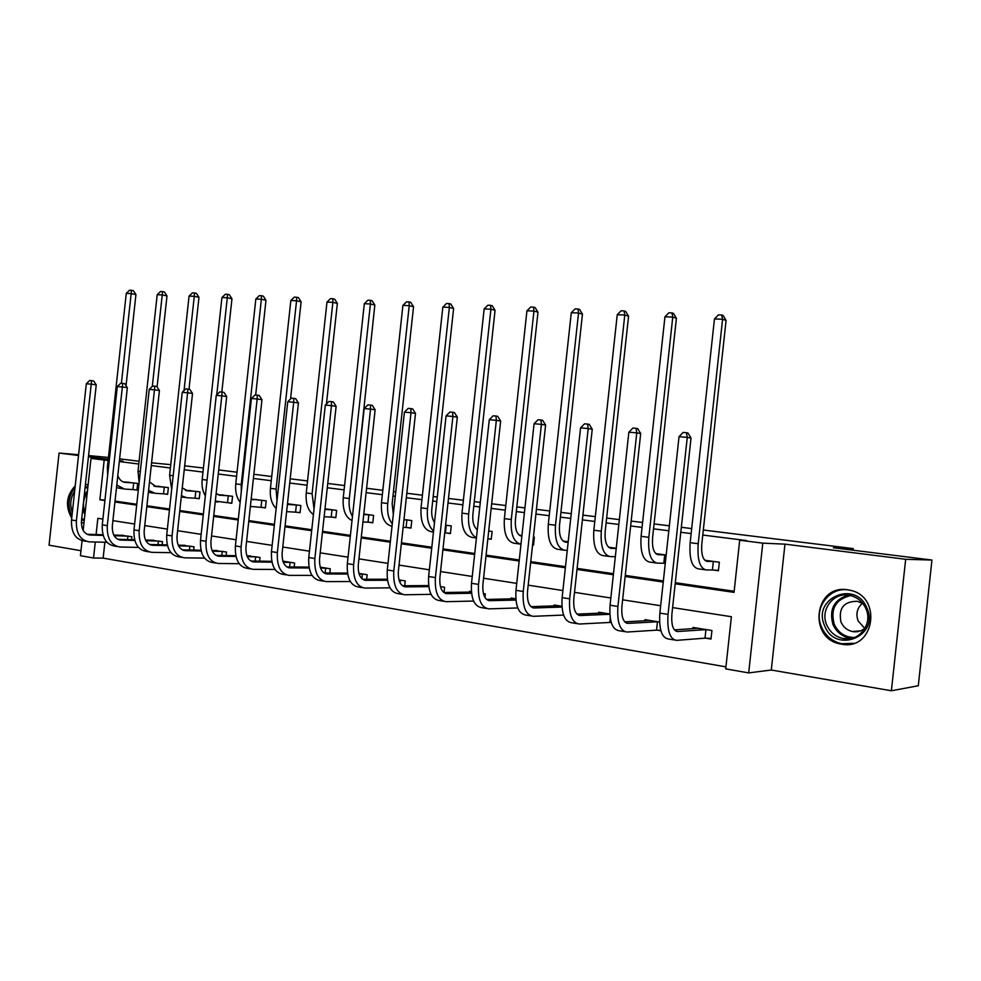 <?xml version="1.0" encoding="UTF-8"?>
<svg xmlns="http://www.w3.org/2000/svg" width="981" height="981" viewBox="0 0 981 981"><rect width="100%" height="100%" fill="white"/><g stroke="black" fill="none" stroke-linecap="round" stroke-linejoin="round"><path stroke-width="1.47" d="M81.349 522.996L84.035 522.493M88.082 485.288L85.482 483.976M841.71 644.186C874.562 650.93 882.777 596.092 849.767 590.206L847.621 589.814C814.377 583.928 807.522 638.864 840.827 644.039L841.71 644.186M104.869 542.235L103.14 558.128L93.538 558.005L80.43 555.7L82.061 540.715M78.603 454.73L59.056 453.063L49.05 545.191L80.969 550.709M703.316 530.022L853.237 548.612L833.36 547.766L931.95 560.053L918.29 685.744L891.386 690.771L905.671 559.293L784.972 544.148L762.789 543.143L748.687 672.905L725.719 668.87L731.385 616.718L672.61 607.595M784.972 544.148L771.287 670.011L891.386 690.771M771.287 670.011L748.687 672.905M103.14 558.128L725.94 666.872M108.437 457.453L88.56 455.576M931.95 560.053L905.671 559.293M184.661 465.816L203.41 468.035M218.702 469.936L237.022 472.204M253.858 474.289L271.725 476.508M290.192 478.802L307.544 480.948M327.752 483.461L344.564 485.546M366.6 488.268L382.835 490.292M393.467 491.604L395.748 491.886M406.821 493.259L422.406 495.197M433.185 496.533L437.268 497.036M448.489 498.434L463.375 500.273M474.277 501.622L480.298 502.37M491.665 503.78L505.791 505.534M516.828 506.907L524.933 507.913M536.448 509.335L549.74 510.978M560.924 512.376L571.249 513.652M582.91 515.099L595.308 516.631M606.638 518.042L619.354 519.611M631.175 521.083L642.592 522.493M654.069 523.915L669.349 525.816M681.329 527.3L691.691 528.587M853.053 550.218L853.237 548.612M705.854 638.19L710.992 639.048L711.924 630.513L692.991 627.448L692.856 628.698M659.575 622.04L645.008 619.685L644.885 620.826M657.393 630.194L660.912 630.783M609.802 613.996L598.766 612.205L598.655 613.248M561.917 606.246L554.142 604.995L554.044 605.939M515.81 598.79L511.089 598.03L510.991 598.9M484.933 597.466L485.325 593.861L483.388 593.542M471.37 591.604L469.494 591.298L469.409 592.119M444.037 592.499L444.601 587.276L440.444 586.601M404.699 585.767L405.227 580.911L398.96 579.894M366.661 579.28L367.152 574.743L358.923 573.419M329.837 573.027L330.29 568.784L320.247 567.165M294.177 566.993L294.607 563.02L282.871 561.12M259.622 561.157L260.039 557.429L246.967 555.871M226.133 555.528L226.525 552.009L213.846 550.476M193.662 550.071L194.017 546.748L181.73 545.252M162.147 544.798L162.49 541.647L150.559 540.188M131.564 539.685L131.883 536.693L120.295 535.27M675.198 583.793L734.033 592.377L739.699 540.224L746.504 540.556L702.776 535.05M691.151 533.578L680.789 532.278M668.809 530.77L653.542 528.845M642.065 527.398L630.648 525.963M618.827 524.467L606.111 522.873M594.793 521.451L582.395 519.881M570.734 518.409L560.409 517.11M549.225 515.712L535.933 514.032M524.418 512.585L516.325 511.567M505.289 510.169L491.162 508.391M479.807 506.969L473.786 506.208M462.873 504.835L447.998 502.959M436.778 501.549L432.695 501.033M421.916 499.672L406.342 497.71M395.269 496.312L392.989 496.03M382.357 494.694L366.134 492.646M344.098 489.875L327.286 487.753M307.09 485.215L289.726 483.02M271.271 480.702L253.405 478.446M236.58 476.337L218.26 474.019M202.969 472.094L184.232 469.74M170.4 467.998L151.27 465.583M138.799 464.013L119.314 461.56M115.022 501.107L136.764 504.271M146.905 505.755L169.541 509.041M179.805 510.537L203.374 513.97M213.76 515.491L238.322 519.059M248.831 520.592L274.435 524.32M285.079 525.865L311.774 529.752M322.553 531.322L350.401 535.381M361.315 536.975L390.389 541.205M401.437 542.812L431.812 547.239M443.007 548.87L474.743 553.492M486.086 555.136L519.28 559.967M530.758 561.647L565.485 566.699M577.122 568.391L613.481 573.689M625.277 575.406L663.364 580.948M675.32 582.689L734.144 591.261M713.248 570.047L718.411 570.758L719.343 562.223L704.75 560.249M666.185 555.025L655.762 553.615M664.652 563.302L665.277 563.388M616.24 548.256L608.576 547.226M568.195 541.757L563.069 541.058M532.573 544.982L533.505 545.105L534.363 537.171L533.431 537.048M521.929 535.491L519.182 535.111M487.864 538.777L491.26 539.243L492.106 531.444L488.71 530.991M446.269 533.002L450.426 533.59L451.26 525.914L445.582 525.142M406.931 527.557L410.965 528.109L411.787 520.568L403.976 519.513M368.893 522.272L372.792 522.812L373.602 515.393L363.804 514.069M332.069 517.171L335.845 517.686L336.642 510.39L324.993 508.82M296.409 512.217L300.076 512.732L300.848 505.546L287.482 503.731M261.866 507.435L265.41 507.925L266.182 500.85L253.098 499.354M228.377 502.787L231.81 503.265L232.571 496.3L219.891 494.841M195.906 498.274L199.241 498.74L199.977 491.886L187.678 490.463M164.391 493.909L167.628 494.35L168.364 487.606L156.42 486.22M133.808 489.666L136.948 490.095L137.671 483.449L126.083 482.1M119.4 460.776L122.956 461.07L119.424 460.629M108.241 459.231L88.437 456.741M78.517 455.503L59.056 453.063M108.18 459.844L91 458.397L104.182 460.064L99.866 499.77L104.918 500.506M108.118 460.396L104.182 460.064M739.699 540.224L762.789 543.143M151.565 462.824L170.755 464.651M119.621 458.838L139.094 461.266M83.164 530.451L91 458.397M102.895 519.084L97.855 518.299L96.089 534.547M95.28 542.003L93.538 558.005M660.667 605.731L622.616 599.82M610.844 597.993L574.523 592.352M562.898 590.55L528.207 585.154M516.729 583.376L483.572 578.226M472.253 576.46L440.543 571.543M429.359 569.802L399.022 565.093M387.986 563.376L358.936 558.863M348.034 557.171L320.211 552.843M309.444 551.175L282.773 547.03M272.142 545.375L246.574 541.402M236.065 539.771L211.528 535.957M201.166 534.351L177.61 530.684M167.359 529.102L144.747 525.583M134.63 524.013L112.901 520.641M114.924 501.965L136.678 505.141M146.807 506.625L169.443 509.936M179.707 511.432L203.275 514.878M213.662 516.386L238.224 519.979M248.733 521.512L274.337 525.252M284.968 526.797L311.676 530.696M322.442 532.278L350.303 536.337M361.204 537.931L390.291 542.186M401.339 543.793L431.701 548.232M442.897 549.863L474.632 554.498M485.975 556.153L519.157 560.997M530.647 562.677L565.375 567.754M577.012 569.446L613.37 574.756M625.155 576.485L663.242 582.04M104.967 500.052L99.866 499.77M75.218 485.902C66.267 495.491 65.102 506.233 71.711 518.127M713.334 561.463L707.08 561.34C702.874 560.225 701.121 554.4 701.807 543.866L726.087 320.431L722.58 319.279L698.202 543.719C697.16 559.599 699.809 568.33 706.148 569.936L712.414 569.986L713.334 561.463L714.18 561.524M718.46 570.415L712.414 569.986M721.685 314.999L722.58 319.279L714.462 318.923L718.448 314.864L721.685 314.999L723.095 315.465L726.087 320.431M714.462 318.923L690.158 542.677C689.14 558.508 691.813 567.226 698.19 568.821L705.032 569.777M711.066 638.398L705.008 638.165L705.928 629.643L677.577 631.531C673.089 630.771 671.188 625.007 671.887 614.229L691.029 438.041L687.264 437.403L668.036 614.4C667.006 630.648 669.864 639.305 676.608 640.36L705.008 638.165M705.928 629.643L706.774 629.679M698.092 628.269L674.388 629.888M686.43 432.731L687.264 437.403L679.036 436.668L683.144 432.437L686.43 432.731L687.939 432.989L691.029 438.041M679.036 436.668L659.87 613.1C658.852 629.312 661.734 637.944 668.527 638.999L674.352 639.98M824.58 625.657C811.778 598.116 855.665 579.305 866.946 608.097C880.031 636.375 835.101 654.388 824.58 625.657M865.929 608.723C862.704 601.709 857.455 597.282 850.184 595.467C834.046 591.236 819.613 609.606 826.738 624.971C830.012 632.23 835.444 636.743 843.035 638.496C858.915 642.347 873.151 624.026 865.929 608.723M864.715 628.367L858.117 620.887C855.653 613.934 857.087 608.073 862.397 603.327M865.279 627.877C861.612 631.175 857.32 632.389 852.428 631.543C847.106 630.305 843.292 627.141 840.987 622.064C838.277 608.281 843.77 601.353 857.443 601.292L863.035 603.756M848.798 589.998C829.276 586.368 813.065 608.588 821.489 626.945C825.561 635.982 832.329 641.599 841.808 643.769L853.678 643.291M85.224 486.343L87.861 487.312M84.28 520.188L81.533 520.359M81.681 518.998L84.403 519.096M87.763 488.219L85.089 487.52M75.022 487.631C68.253 496.276 67.223 505.767 71.932 516.116M81.349 522.898L82.048 522.934M72.336 512.438C69.663 504.884 70.436 497.845 74.63 491.322M74.127 495.945L72.852 507.631M657.172 553.799L655.982 553.811M664.713 554.878L658.19 554.706C653.812 553.578 651.948 547.839 652.598 537.502L676.412 318.261L672.758 317.108L648.833 537.33C647.865 552.916 650.673 561.512 657.282 563.143L663.806 563.241L664.713 554.878L665.559 554.939M665.277 563.352L663.806 563.241M671.997 312.927L672.758 317.108L664.946 316.777L668.87 312.792L671.997 312.927L673.457 313.38L676.412 318.261M664.946 316.777L641.096 536.325C640.127 551.862 642.972 560.445 649.618 562.076L656.117 562.971M610.611 547.496L608.882 547.484M616.215 548.477L611.089 548.318C606.54 547.165 604.578 541.524 605.191 531.371L628.576 316.164L624.774 315.024L601.292 531.175C600.384 546.478 603.34 554.939 610.194 556.595L615.32 556.705M624.124 310.916L624.774 315.024L617.245 314.705L621.12 310.793L624.124 310.916L625.657 311.382L628.576 316.164M617.245 314.705L593.836 530.206C592.929 545.461 595.921 553.909 602.812 555.565L608.993 556.423M660.789 630.342L656.534 630.158L657.454 621.795L627.938 623.376C623.266 622.592 621.255 616.914 621.917 606.332L640.691 433.541L636.767 432.891L617.907 606.466C616.939 622.408 619.967 630.93 626.994 632.034L656.534 630.158M657.454 621.795L658.3 621.831M649.925 620.483L624.725 621.868M636.068 428.317L636.767 432.891L628.858 432.18L632.904 428.047L636.068 428.317L637.638 428.587L640.691 433.541M628.858 432.18L610.059 605.216C609.091 621.12 612.144 629.618 619.219 630.734L624.652 631.641M611.224 622.518L609.826 622.457L610.268 618.361M609.814 614.278L580.163 615.528C575.32 614.719 573.211 609.115 573.824 598.729L592.242 429.212L588.183 428.55L569.679 598.827C568.772 614.486 571.96 622.874 579.244 624.026L609.826 622.457M603.499 612.978L576.938 614.131M587.607 424.074L588.183 428.55L580.568 427.875L584.553 423.817L587.607 424.074L589.225 424.356L592.242 429.212M580.568 427.875L562.125 597.637C561.218 613.235 564.431 621.611 571.751 622.763L576.803 623.609M565.706 541.414L563.462 541.365M568.146 542.235L565.681 542.15C560.985 540.997 558.925 535.43 559.501 525.46L582.456 314.141L578.532 313.025L555.479 525.24C554.621 540.273 557.723 548.612 564.798 550.28L567.263 550.353M578.005 308.99L578.532 313.025L571.285 312.706L575.099 308.868L578.005 308.99L579.575 309.444L582.456 314.141M571.285 312.706L548.293 524.32C547.435 539.292 550.562 547.619 557.674 549.286L563.56 550.108M521.929 535.565L519.66 535.467M533.541 544.835L532.597 544.762M521.107 536.104L521.855 536.202C517.024 535.025 514.89 529.544 515.43 519.758L537.98 312.191L533.946 311.087L511.297 519.525C510.488 534.277 513.713 542.493 520.985 544.185M533.517 307.127L533.946 311.087L526.944 310.781L530.721 307.016L533.517 307.127L535.135 307.58L537.98 312.191M526.944 310.781L504.369 518.63C503.56 533.345 506.809 541.549 514.13 543.229L519.722 544.014M491.285 538.986L487.864 538.716M477.33 529.74C473.811 527.03 472.327 521.88 472.903 514.265L495.062 310.303L490.917 309.211L468.66 514.007C467.814 526.478 470.414 534.424 476.447 537.821M490.586 305.336L490.917 309.211L484.16 308.917L487.876 305.214L490.586 305.336L492.241 305.778L495.062 310.303M484.16 308.917L461.977 513.137C461.217 527.606 464.589 535.687 472.082 537.392L476.435 537.993M561.978 607.067L534.142 607.975C529.151 607.129 526.944 601.611 527.52 591.42L545.595 425.043L541.414 424.381L523.253 591.482C522.395 606.847 525.73 615.124 533.235 616.313L563.585 615.062M558.716 605.731L530.905 606.663M540.948 419.991L541.414 424.381L534.081 423.718L538.017 419.745L540.948 419.991L542.616 420.273L545.595 425.043M534.081 423.718L515.981 590.329C515.123 605.645 518.471 613.91 526.024 615.099L530.721 615.884M515.92 600.065L489.789 600.679C484.651 599.82 482.37 594.388 482.91 584.369L500.653 421.021L496.349 420.359L478.532 584.406C477.722 599.489 481.18 607.644 488.894 608.87L517.76 607.95M515.491 598.741L486.551 599.452M495.994 416.067L496.349 420.359L489.274 419.721L493.161 415.809L495.994 416.067L497.71 416.336L500.653 421.021M489.274 419.721L471.505 583.29C470.708 598.336 474.191 606.479 481.941 607.705L486.318 608.441M471.542 593.26L447.005 593.652C441.744 592.769 439.378 587.411 439.893 577.576L457.318 417.146L452.903 416.471L435.405 577.576C434.644 592.401 438.225 600.446 446.122 601.696L473.615 601.046M471.42 592.083L443.78 592.499M452.646 412.265L452.903 416.471L446.085 415.87L449.923 412.032L452.646 412.265L454.411 412.547L457.318 417.146M446.085 415.87L428.636 576.509C427.888 591.285 431.481 599.317 439.414 600.568L443.486 601.255M450.463 533.333L445.411 532.941L446.245 525.276L445.57 525.252M446.245 525.276L447.091 525.35M444.736 532.916L445.411 532.941M434.509 522.432C432.216 519.17 431.321 514.669 431.836 508.955L453.614 308.488L449.359 307.409L427.495 508.673C426.674 519.194 428.697 526.638 433.577 531.003M449.126 303.595L449.359 307.409L442.836 307.127L446.514 303.485L449.126 303.595L450.819 304.036L453.614 308.488M442.836 307.127L421.033 507.839C420.322 522.064 423.792 530.022 431.468 531.739L433.467 532.021M428.771 586.65L405.705 586.871C400.334 585.976 397.894 580.691 398.384 571.016L415.503 413.406L410.99 412.731L393.798 571.003C393.087 585.559 396.765 593.493 404.846 594.78L431.039 594.339M428.623 585.559L402.492 585.78M410.818 408.611L410.99 412.731L404.417 412.143L408.194 408.378L410.818 408.611L412.633 408.881L415.503 413.406M404.417 412.143L387.274 569.961C386.563 584.492 390.266 592.401 398.36 593.689L402.149 594.327M410.99 527.876L406.085 527.484L406.907 519.955L403.939 519.795M406.907 519.955L407.753 520.028M403.117 527.349L406.085 527.484M393.32 514.252L392.142 503.817L413.553 306.734L409.224 305.667L387.728 503.523C386.968 512.327 388.476 519.108 392.277 523.891M409.065 301.927L409.224 305.667L402.921 305.385L406.539 301.817L409.065 301.927L410.794 302.356L413.553 306.734M402.921 305.385L381.474 502.713C380.8 516.558 384.307 524.406 392.02 526.27M387.495 580.249L365.827 580.323C360.358 579.403 357.844 574.192 358.298 564.688L375.134 409.8L370.536 409.126L353.638 564.639C352.976 578.962 356.753 586.773 364.981 588.085L389.972 587.84M400.076 582.788L400.358 580.212L399.046 580.212M400.358 580.212L401.204 580.262M387.336 579.231L362.627 579.28M370.45 405.079L370.536 409.126L364.184 408.55L367.912 404.859L370.45 405.079L372.29 405.349L375.134 409.8M364.184 408.55L347.335 563.646C346.673 577.919 350.462 585.718 358.715 587.043L362.234 587.631M372.817 522.591L368.047 522.211L368.844 514.792L363.755 514.522M368.844 514.792L369.69 514.866M362.945 521.966L368.047 522.211M353.785 504.283L374.828 305.042L370.413 303.975L349.285 498.544C348.598 505.767 349.653 511.763 352.449 516.533M370.34 300.296L370.413 303.975L364.319 303.718L367.9 300.198L370.34 300.296L372.106 300.738L374.828 305.042M364.319 303.718L343.24 497.772C342.492 509.764 345.422 517.367 352.007 520.568M347.654 574.032L327.286 573.995C321.731 573.063 319.156 567.925 319.585 558.581L336.127 406.318L331.455 405.631L314.852 558.508C314.214 572.585 318.089 580.286 326.465 581.623L350.327 581.525M361.903 578.692L362.406 574.069L359.132 574.057M362.406 574.069L363.264 574.118M347.495 573.076L324.11 573.002M331.455 401.658L331.455 405.631L325.312 405.079L329.003 401.45L331.455 401.658L333.319 401.94L336.127 406.318M325.312 405.079L308.757 557.539C308.132 571.58 312.019 579.268 320.407 580.617L323.656 581.157M326.477 509.016L324.981 508.955M335.87 517.478L331.222 517.097L332.007 509.813L324.932 509.409M332.007 509.813L332.866 509.875M324.135 516.742L331.222 517.097M326.44 403.976L337.366 303.399L332.878 302.344L312.093 493.737L314.03 508.931M332.878 298.739L332.878 302.344L326.98 302.087L330.511 298.641L332.878 298.739L334.668 299.156L337.366 303.399M326.98 302.087L306.244 492.977C305.496 503.363 307.887 510.574 313.417 514.608M309.162 568.011L290.033 567.876C284.38 566.92 281.755 561.855 282.16 552.659L298.432 402.946L293.687 402.259L277.353 552.573C276.765 566.417 280.713 574.02 289.211 575.381L312.019 575.406M325.152 573.014L325.68 568.122L320.566 568.085M325.68 568.122L326.526 568.183M308.99 567.104L286.881 566.932M293.76 398.36L293.687 402.259L287.752 401.732L291.382 398.151L293.76 398.36L295.649 398.642L298.432 402.946M287.752 401.732L271.467 551.641C270.879 565.448 274.839 573.039 283.362 574.4L286.366 574.903M291.014 504.209L287.445 504.026M300.088 512.523L295.563 512.156L296.348 504.982L288.304 504.504M296.348 504.982L297.194 505.043M286.624 511.628L295.563 512.156M290.548 398.985L301.106 301.805L296.556 300.775L276.102 489.078L276.973 500.911M296.618 297.218L296.556 300.775L290.842 300.517L294.337 297.12L296.618 297.218L298.432 297.635L301.106 301.805M290.842 300.517L270.437 488.342C269.714 497.293 271.627 504.001 276.151 508.465M271.97 562.162L253.981 561.954C248.267 560.997 245.593 555.994 245.973 546.944L261.964 399.684L257.157 398.997L241.105 546.834C240.541 560.458 244.576 567.962 253.184 569.336L274.987 569.458M289.616 566.957L290.106 562.371L283.288 562.297M290.106 562.371L290.965 562.42M284.797 561.426L282.982 561.451M271.786 561.304L250.854 561.046M257.304 395.171L257.157 398.997L251.418 398.482L255.011 394.975L257.304 395.171L259.229 395.453L261.964 399.684M251.418 398.482L235.403 545.927C234.851 559.513 238.886 567.006 247.519 568.391L250.302 568.857M256.642 499.562L251.516 499.255M265.434 507.729L261.02 507.361L261.792 500.298L251.161 499.096M261.792 500.298L262.638 500.371M250.376 506.404L261.02 507.361M255.685 395.036L265.986 300.272L261.375 299.242L241.24 484.565L241.277 491.849M261.51 295.747L261.375 299.242L255.845 298.997L259.291 295.661L261.51 295.747L263.349 296.164L265.986 300.272M255.845 298.997L235.759 483.854C235.097 491.481 236.556 497.6 240.149 502.198M235.992 556.485L219.094 556.215C213.306 555.246 210.584 550.316 210.94 541.414L226.685 396.532L221.816 395.846L206.022 541.279C205.495 554.682 209.591 562.088 218.309 563.486L239.18 563.695M255.183 561.107L255.649 556.803L247.237 556.668M255.649 556.803L256.495 556.852M250.523 555.884L246.918 555.871M235.808 555.687L215.992 555.356M222.025 392.081L221.816 395.846L216.261 395.343L219.805 391.885L222.025 392.081L223.975 392.363L226.685 396.532M216.261 395.343L200.504 540.408C199.989 553.775 204.097 561.169 212.816 562.567L215.391 562.996M223.325 495.049L217.941 494.718M231.835 503.069L227.531 502.713L228.291 495.761L220.051 495.233L216.139 493.578M228.291 495.761L229.137 495.834M215.317 501.095L227.531 502.713M221.829 392.069L231.957 298.776L227.298 297.758L216.752 394.877M227.494 294.325L227.298 297.758L221.939 297.525L225.348 294.239L227.494 294.325L229.358 294.741L231.957 298.776M221.939 297.525L202.172 479.501C201.571 485.914 202.626 491.346 205.348 495.822M201.166 550.979L185.299 550.672C179.449 549.691 176.69 544.823 177.034 536.055L192.521 393.479L187.604 392.792L172.055 535.908C171.565 549.102 175.722 556.411 184.526 557.821L204.526 558.103M221.804 555.454L222.246 551.396L212.362 551.199M222.246 551.396L223.092 551.445M217.304 550.513L212.031 550.439M200.982 550.218L182.233 549.838M187.874 389.101L187.604 392.792L182.221 392.314L185.728 388.905L187.874 389.101L189.836 389.371L192.521 393.479M182.221 392.314L166.721 535.062C166.23 548.22 170.4 555.516 179.216 556.926L181.583 557.331M191.013 490.672L185.397 490.316M199.253 498.556L195.06 498.213L195.808 491.358L187.481 490.819L182.27 487.864M195.808 491.358L196.641 491.432M181.411 495.748L186.733 497.71L195.06 498.213M188.99 389.261L198.971 297.329L194.263 296.323L184.036 390.548M194.52 292.951L194.263 296.323L189.063 296.103L192.435 292.853L194.52 292.951L196.396 293.356L198.971 297.329M189.063 296.103L169.603 475.282L171.687 489.286M181.277 496.975L185.25 497.502M167.469 545.632L152.558 545.289C146.66 544.308 143.864 539.501 144.182 530.868L159.425 390.512L154.471 389.825L139.167 530.696C138.701 543.695 142.919 550.905 151.797 552.34L170.964 552.683M189.431 549.985L189.848 546.159L178.591 545.89M189.848 546.159L190.694 546.209M185.078 545.301L178.248 545.178M167.273 544.909L149.517 544.492M154.79 386.195L154.471 389.825L149.247 389.371L152.705 386.024L154.79 386.195L156.776 386.477L159.425 390.512M149.247 389.371L133.992 529.887C133.526 542.836 137.757 550.034 146.647 551.469L148.83 551.837M159.658 486.417L153.821 486.049M167.641 494.179L163.557 493.835L164.281 487.091L155.893 486.527L149.492 481.904M164.281 487.091L165.127 487.165M148.572 490.39L155.157 493.32L163.557 493.835M157.095 386.968L166.991 295.931L162.233 294.938L152.3 386.416M162.539 291.602L162.233 294.938L157.193 294.717L160.516 291.529L162.539 291.602L164.44 292.007L166.991 295.931M157.193 294.717L138.014 471.199L139.13 482.505M148.364 492.339L153.661 493.112M134.814 540.445L120.822 540.077C114.863 539.084 112.042 534.338 112.337 525.841L127.346 387.654L122.355 386.968L107.285 525.657C106.855 538.446 111.111 545.571 120.074 547.018L138.456 547.41M158.027 544.7L158.419 541.071L145.875 540.739M158.419 541.071L159.265 541.12M153.809 540.249L145.519 540.053M134.63 539.758L117.806 539.305M122.735 383.399L122.355 386.968L117.303 386.514L120.712 383.215L122.735 383.399L124.734 383.669L127.346 387.654M117.303 386.514L102.269 524.86C101.84 537.625 106.107 544.725 115.071 546.172L117.07 546.515M129.222 482.296L123.177 481.904M136.96 489.936L132.962 489.593L133.686 482.946L125.237 482.37C121.803 481.99 119.326 479.721 117.794 475.564M133.686 482.946L134.532 483.02M116.764 485.043L124.501 489.053L132.962 489.593M126.046 385.68L135.942 294.57L131.16 293.589L121.411 383.277M131.503 290.315L131.16 293.589L126.267 293.368L129.553 290.229L131.503 290.315L133.428 290.707L135.942 294.57M126.267 293.368L107.383 467.226L107.665 475.16M116.481 487.655L122.993 488.845M103.164 535.405L90.044 535.025C84.047 534.02 81.19 529.335 81.46 520.96L96.248 384.871L91.221 384.184L76.383 520.764C75.978 533.37 80.283 540.396 89.296 541.855L106.941 542.285M127.542 539.575L127.91 536.129L114.164 535.724M127.91 536.129L128.744 536.19M123.459 535.332L113.808 535.074M102.98 534.755L87.051 534.277M91.65 380.677L91.221 384.184L86.316 383.743L89.688 380.505L91.65 380.677L93.661 380.959L96.248 384.871M86.316 383.743L71.515 519.991C71.11 532.573 75.427 539.587 84.452 541.034L86.279 541.34M707.08 561.34L706.418 561.255M698.202 543.719L690.158 542.677M677.577 631.531L676.154 631.298M668.036 614.4L659.87 613.1M852.084 638.288L849.178 637.92C841.637 636.191 836.229 631.715 832.979 624.529C828.884 609.581 833.924 599.771 848.124 595.111M850.613 595.565C835.702 599.268 830.233 608.821 834.206 624.223C838.35 632.904 845.095 637.343 854.463 637.527M84.893 514.608L82.723 509.36M84.243 495.331L87.468 490.892M87.26 492.781C83.091 498.851 82.379 505.436 85.114 512.536M658.19 554.706L657.503 554.608M648.833 537.33L641.096 536.325M611.089 548.318L610.378 548.22M601.292 531.175L593.836 530.206M627.938 623.376L626.467 623.131M617.907 606.466L610.059 605.216M580.163 615.528L578.631 615.283M569.679 598.827L562.125 597.637M565.681 542.15L564.946 542.052M555.479 525.24L548.293 524.32M511.297 519.525L504.369 518.63M468.66 514.007L461.977 513.137M534.142 607.975L532.56 607.705M523.253 591.482L515.981 590.329M489.789 600.679L488.158 600.421M478.532 584.406L471.505 583.29M447.005 593.652L445.337 593.382M435.405 577.576L428.636 576.509M427.495 508.673L421.033 507.839M405.705 586.871L404.013 586.589M393.798 571.003L387.274 569.961M387.728 503.523L381.474 502.713M365.827 580.323L364.098 580.041M353.638 564.639L347.335 563.646M349.285 498.544L343.24 497.772M327.286 573.995L325.533 573.701M314.852 558.508L308.757 557.539M312.093 493.737L306.244 492.977M290.033 567.876L288.242 567.582M277.353 552.573L271.467 551.641M276.102 489.078L270.437 488.342M253.981 561.954L252.178 561.647M241.105 546.834L235.403 545.927M253.638 499.795L252.779 499.672M251.418 506.699L250.351 506.552M241.24 484.565L235.759 483.854M219.094 556.215L217.267 555.92M206.022 541.279L200.504 540.408M220.051 495.233L219.18 495.123M217.819 502.027L215.256 501.671M207.052 480.138L202.172 479.501M185.299 550.672L183.447 550.366M172.055 535.908L166.721 535.062M187.481 490.819L186.598 490.696M173.159 475.748L169.603 475.282M152.558 545.289L150.694 544.982M139.167 530.696L133.992 529.887M155.893 486.527L154.998 486.404M140.332 471.493L138.014 471.199M120.822 540.077L118.934 539.771M107.285 525.657L102.269 524.86M125.237 482.37L124.329 482.247M108.511 467.373L107.383 467.226M90.044 535.025L88.143 534.706M76.383 520.764L71.515 519.991M852.158 638.263L843.035 638.496M852.428 631.543L860.57 630.857M84.158 519.133L81.877 519.035"/></g></svg>
